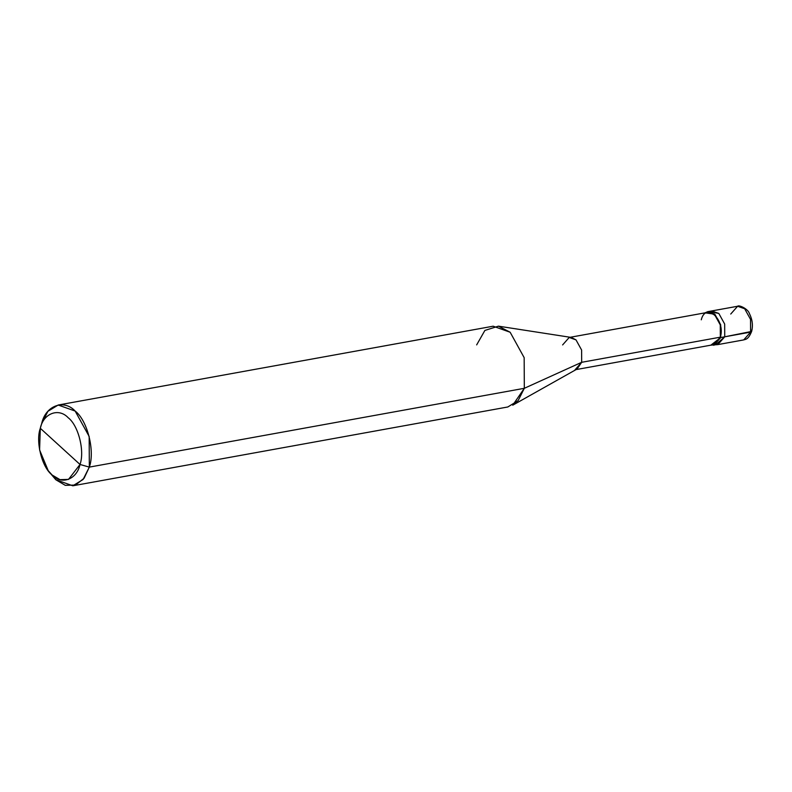 <?xml version="1.0" encoding="UTF-8"?>
<svg xmlns="http://www.w3.org/2000/svg" width="792" height="792" viewBox="0 0 792 792"><rect width="100%" height="100%" fill="white"/><g stroke="black" fill="none" stroke-linecap="round" stroke-linejoin="round"><path stroke-width="1.19" d="M713.849 345.322L720.73 337.541L720.671 324.769L714.829 314.177L707.751 311.662L704.999 312.86L714.829 314.177L720.671 324.769L720.73 337.541L724.729 336.808L720.73 337.541L710.86 345.163L717.849 344.599L724.729 336.808L724.67 324.047L718.829 313.454L709.81 311.622L718.829 313.454L724.67 324.047L724.729 336.808L717.849 344.599L743.718 339.907L750.598 332.125L743.718 339.907C745.47 339.184 748.183 339.996 751.638 331.422C753.123 325.453 752.39 319.552 749.46 313.711C748.093 308.732 738.669 304.633 737.619 306.257L744.688 308.771L750.529 319.354L750.598 332.125L751.638 331.422L724.729 336.808L715.79 344.639L724.729 336.808L724.67 324.047L718.829 313.454L711.751 310.939L718.829 313.454L724.67 324.047L724.729 336.808L750.598 332.125L750.529 319.354L744.688 308.771L737.619 306.257L730.739 314.038M751.638 331.422L751.083 330.244M80.012 464.468C76.923 479.437 61.578 485.229 52.114 475.002C41.927 467.329 35.442 441.639 40.303 428.284L80.012 464.468C84.883 451.113 78.388 425.423 68.201 417.75C58.747 407.524 43.402 413.315 40.303 428.284L40.61 427.254L40.303 428.284C43.402 413.315 58.747 407.524 68.201 417.75C78.388 425.423 84.883 451.113 80.012 464.468L40.303 428.284L39.6 449.965L48.233 470.705L52.114 475.002L59.984 479.645L68.508 479.407L80.012 464.468L89.318 467.112L89.169 436.471L75.151 411.058L58.172 405.019L47.876 411.335L41.669 423.7C45.382 405.732 63.796 398.782 75.151 411.058C87.367 420.265 95.159 451.093 89.318 467.112L80.012 464.468M570.24 337.273L707.88 312.335L714.661 314.751L720.274 324.918L720.334 337.174C725.838 319.938 705.731 301.613 701.276 319.81M575.071 369.765L581.674 362.3L524.314 388.308L524.165 357.657L510.147 332.244L498.416 326.155L571.309 337.442L576.002 339.877L581.615 350.034L581.674 362.3L720.334 337.174L581.674 362.3L581.615 350.034L576.002 339.877L569.21 337.461L562.617 344.926M498.416 326.155L484.892 330.432L476.665 344.886M58.172 405.019L493.168 326.205L510.147 332.244L524.165 357.657L524.314 388.308L89.318 467.112L524.314 388.308L581.674 362.3L577.041 369.052L512.731 405.197L524.314 388.308L518.107 400.663L507.811 406.979L72.814 485.793L83.111 479.477L89.318 467.112L84.091 478.239L75.507 485.05L65.281 485.338L55.836 479.754L48.233 470.705M41.847 423.086L40.303 428.284M720.334 337.174L713.731 344.649L576.101 369.587M49.678 472.497L55.836 479.754L72.814 485.793M737.619 306.257L707.751 311.662"/></g></svg>
